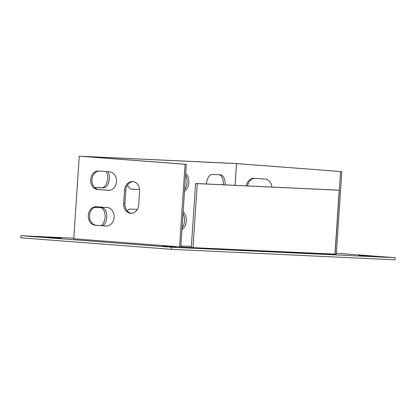 <?xml version="1.0" encoding="UTF-8"?>
<svg xmlns="http://www.w3.org/2000/svg" width="416" height="416" viewBox="0 0 416 416"><rect width="100%" height="100%" fill="white"/><g stroke="black" fill="none" stroke-linecap="round" stroke-linejoin="round"><path stroke-width="0.62" d="M109.569 171.798A9.282 7.55 92.7 0 1 116.485 181.527A9.282 7.55 92.7 0 1 108.519 190.336A9.282 7.55 92.7 0 1 108.337 190.325L97.583 189.504A9.282 7.55 92.7 0 1 90.662 179.774A9.282 7.55 92.7 0 1 98.634 170.966A9.282 7.55 92.7 0 1 98.816 170.976L109.569 171.798M124.556 190.237L123.677 203.471A9.282 7.55 -87.3 0 0 130.77 213.32A9.282 7.55 -87.3 0 0 138.731 204.62L139.61 191.386A9.282 7.55 -87.3 0 0 132.517 181.537A9.282 7.55 -87.3 0 0 124.556 190.237L125.788 190.294A9.282 7.55 92.7 0 1 133.136 181.594M336.331 254.368L341.827 171.616L236.012 163.524L79.258 156.182L73.778 238.763L73.466 238.742L185.307 247.291L336.341 254.181M79.258 156.182L185.078 164.273L179.592 246.854M107.193 207.527A9.282 7.55 92.7 0 1 114.114 217.256A9.282 7.55 92.7 0 1 106.142 226.065A9.282 7.55 92.7 0 1 105.966 226.054L95.212 225.233A9.282 7.55 92.7 0 1 88.291 215.504A9.282 7.55 92.7 0 1 96.262 206.695A9.282 7.55 92.7 0 1 96.439 206.705L107.193 207.527M341.827 171.616L236.48 163.597L82.233 156.369L186.311 164.33L180.825 246.948M109.008 190.341L98.816 189.561A9.282 7.55 92.7 0 1 91.884 180.133A9.282 7.55 92.7 0 1 99.377 171.018M131.388 213.314A9.282 7.55 92.7 0 1 124.909 203.528L125.788 190.294M106.631 226.07L96.444 225.29A9.282 7.55 92.7 0 1 89.513 215.862A9.282 7.55 92.7 0 1 97.006 206.747M186.311 164.33L185.078 164.273M191.37 246.438L180.892 245.95M236.48 163.597L235.04 185.323M94.442 207.386L102.019 207.74A9.282 5.403 -85.6 0 1 102.112 207.745A9.282 5.403 -85.6 0 1 106.829 215.686A9.282 5.403 -85.6 0 1 102.716 225.768M127.14 210.844A9.282 5.403 -85.6 0 1 130.562 209.076L137.29 209.394M183.144 212.014A9.282 5.403 -85.6 0 1 186.259 220.979A9.282 5.403 -85.6 0 1 181.979 229.596M206.523 183.986A9.282 5.403 -85.6 0 1 212.566 174.424L220.277 174.788A9.282 5.403 -85.6 0 1 220.371 174.793A9.282 5.403 -85.6 0 1 225.014 184.855M107.879 171.668A9.282 5.403 -85.6 0 1 108.82 182.016A9.282 5.403 -85.6 0 1 103.334 187.892L95.623 187.528A9.282 5.403 -85.6 0 1 95.529 187.522A9.282 5.403 -85.6 0 1 94.219 187.132M139.532 189.103A9.282 5.403 -85.6 0 1 137.873 189.457L131.877 189.228A9.282 5.403 -85.6 0 1 131.784 189.223A9.282 5.403 -85.6 0 1 127.65 184.87M185.692 173.638A9.282 5.403 -85.6 0 1 188.807 182.603A9.282 5.403 -85.6 0 1 184.527 191.22M340.595 171.558L335.098 254.311M236.517 163.602L235.076 185.328L236.501 163.602M246.314 185.853A9.282 7.55 92.7 0 1 254.15 178.251A9.282 7.55 92.7 0 1 254.327 178.261L265.08 179.088A9.282 7.55 92.7 0 1 271.965 187.054M247.546 185.91A9.282 7.55 92.7 0 1 254.894 178.308M100.859 207.688A9.282 5.403 -85.6 0 1 105.118 215.956A9.282 5.403 -85.6 0 1 100.994 225.638M183.04 213.6A9.282 5.403 -85.6 0 1 182.088 227.916M219.118 174.73A9.282 5.403 -85.6 0 1 223.288 184.777M106.158 171.538A9.282 5.403 -85.6 0 1 107.099 181.886A9.282 5.403 -85.6 0 1 101.613 187.762L95.061 187.455M137.873 189.457L131.316 189.15M185.588 175.224A9.282 5.403 -85.6 0 1 184.636 189.54M73.814 238.186L20.94 235.706L20.8 237.822L171.35 249.335L395.06 259.818L395.2 257.702L336.409 253.204M47.486 237.427L61.1 238.233L47.486 237.427M358.628 255.512L372.242 256.318L358.628 255.512M20.94 235.706L171.491 247.218L395.2 257.702M175.807 246.943L162.188 246.137L175.807 246.943M171.491 247.218L171.35 249.335M191.298 247.572L195.556 183.477L337.49 190.128L339.212 190.258L334.963 254.28L193.045 247.655M193.024 247.629L197.272 183.607L339.212 190.258M195.556 183.477L197.272 183.607M103.334 187.892L101.613 187.762M124.909 203.528L123.677 203.471M108.337 190.325L108.701 190.341M97.583 189.504L98.816 189.561M105.966 226.054L106.324 226.07M95.212 225.233L96.444 225.29"/></g></svg>

